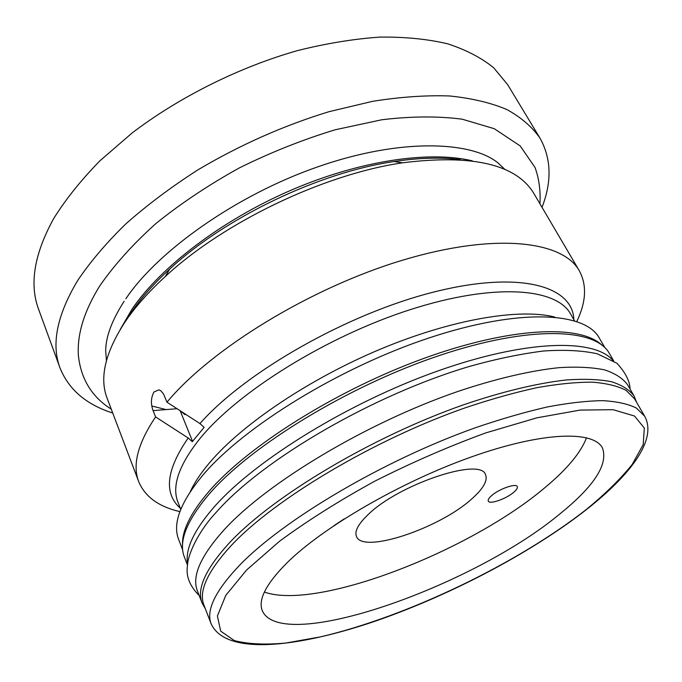 <?xml version="1.0" encoding="UTF-8"?>
<svg xmlns="http://www.w3.org/2000/svg" width="682" height="682" viewBox="0 0 682 682"><rect width="100%" height="100%" fill="white"/><g stroke="black" fill="none" stroke-linecap="round" stroke-linejoin="round"><path stroke-width="1.02" d="M287.054 562.778C323.311 526.939 401.246 481.697 471.774 456.795C542.42 431.766 593.331 430.368 602.402 447.861C608.506 464.127 594.261 486.215 559.649 514.1C472.762 586.469 281.598 654.174 262.331 610.791C257.847 599.853 266.082 583.843 287.054 562.778M179.895 511.636C158.761 506.726 145.044 496.76 138.753 481.731C132.189 464.988 137.798 443.385 155.581 416.941L153.083 410.624C150.628 403.889 150.918 397.691 153.944 392.014L158.88 389.865L160.833 390.786L163.561 394.017L166.971 402.184L199.945 423.573L204.123 427.333L192.307 441.697L188.181 437.989C166.169 469.898 163.552 493.325 180.329 508.252M180.15 410.735L192.554 441.373M186.084 414.588L184.771 414.503L180.474 410.948M155.581 416.941L188.181 437.989M576.784 321.478C586.205 301.93 587.032 284.999 579.257 270.677C562.565 240.669 494.561 232.468 402.525 260.217C310.634 287.795 211.429 348.655 166.971 402.184M138.753 481.731L107.151 398.314C99.137 377.734 105.318 351.963 125.693 320.983C135.718 306.354 148.94 291.512 165.368 276.457C223.696 222.221 323.788 174.26 402.602 162.802C472.788 154.055 516.598 164.388 534.049 193.782L579.257 270.677M60.033 367.982L38.635 309.372C29.173 284.224 34.219 253.9 53.784 218.393C65.728 199.272 81.098 180.091 99.879 160.85L132.155 132.939C179.605 96.895 238.93 67.305 297.284 50.656C326.209 43.418 353.796 38.9 380.053 37.092C405.134 36.837 427.699 39.079 447.75 43.827C466.13 49.863 481.432 57.842 493.674 67.757L507.664 84.653L539.939 138.054C532.148 126.929 521.133 117.432 506.897 109.546C490.827 102.769 471.756 98.251 449.702 95.974C426.097 95.13 400.36 96.921 372.5 101.345L329.056 111.669C283.627 125.565 239.902 144.968 197.899 169.869C171.293 186.945 147.303 204.924 125.914 223.807C106.366 242.886 90.288 261.777 77.688 280.498C56.964 315.152 51.082 344.316 60.033 367.982C68.746 389.601 86.316 404.622 112.726 413.028M542.019 207.345C552.019 181.489 551.32 158.395 539.939 138.054M124.167 301.239C111.925 320.284 105.761 336.814 105.684 350.838L106.443 360.642M151.813 406.003L166.067 409.592M180.977 411.689L181.719 411.757M505.132 169.622L497.962 162.887C471.279 141.063 400.343 138.054 318.477 166.604C236.765 194.796 158.062 250.737 125.812 298.793M604.917 347.709L599.248 337.94C585.079 311.785 519.155 308.068 429.396 337.829C339.781 367.41 243.789 426.659 202.946 475.064C180.44 502.182 172.341 523.648 178.65 539.462L182.708 549.999M601.456 344.725C579.623 324.419 510.468 327.002 423.948 358.365C337.53 389.618 248.717 445.508 209.357 490.963C190.636 512.753 181.693 530.911 182.546 545.429M187.507 565.165L184.396 557.075C178.258 541.696 186.629 520.554 209.527 493.657C251.129 445.585 348.425 386.003 438.91 355.68C529.522 325.195 595.608 327.965 609.376 353.455L613.732 360.957M187.635 564.091C184.899 549.385 193.91 530.153 214.668 506.385C255.503 460.128 348.732 402.499 437.512 371.085C526.41 339.525 594.559 338.425 612.811 360.377M634.124 396.08C629.52 389.84 621.958 385.049 611.447 381.715C599.222 379.32 584.167 378.74 566.273 379.968C537.595 383.165 502.608 391.502 464.067 404.631C372.381 436.565 272.664 496.3 229.382 542.881C205.546 568.941 196.45 589.001 202.102 603.067L197.405 590.868C191.625 576.452 200.525 556.094 224.114 529.812C266.943 482.822 366.012 423.13 457.383 391.63C495.797 378.689 530.715 370.582 559.393 367.632C577.296 366.575 592.377 367.334 604.653 369.9C615.224 373.412 622.862 378.365 627.559 384.776L634.124 396.08L636.519 402.175M202.102 603.067L205.35 608.762M634.635 398.919L626.195 390.428C617.858 386.029 606.571 383.275 592.334 382.167C576.461 382.091 558.021 383.923 537.007 387.657C514.731 392.508 490.844 399.217 465.346 407.776C374 439.643 274.582 499.105 231.343 545.421C207.499 571.354 198.385 591.294 203.995 605.241L211.181 623.894C205.776 610.492 215.188 591.004 239.416 565.429C283.345 519.735 383.753 460.231 475.576 427.691C501.202 418.936 525.183 412.013 547.51 406.924C568.558 402.934 586.997 400.846 602.828 400.649C617.005 401.485 628.207 403.966 636.434 408.1L644.669 416.208L634.635 398.919M586.529 437.725C580.859 452.584 567.16 469.071 545.438 487.195C470.64 550.971 317.121 610.85 264.386 592.07M367.521 515.183C358.067 524.356 354.393 531.466 356.49 536.512C362.781 554.219 439.89 528.2 471.918 498.764C483.368 488.576 487.903 480.554 485.516 474.698C480.929 456.804 397.938 484.544 367.521 515.183M491.552 495.678C488.858 498.056 487.775 499.863 488.303 501.099C489.54 504.731 506.428 498.798 513.878 492.165C516.675 489.727 517.808 487.877 517.271 486.598C516.112 482.95 498.934 488.985 491.552 495.678M334.018 525.609L344.325 518.832M246.62 569.99L279.603 541.201C307.232 520.843 338.971 500.827 374.827 481.151C411.979 462.413 449.029 446.309 485.968 432.84L537.024 417.793L580.186 410.078L613.084 409.694L634.516 416.029L644.328 428.074L643.186 444.613L632.24 464.416C620.629 478.824 605.394 493.777 586.563 509.292C517.109 563.826 406.463 616.86 320.395 636.886L285.971 643.024C265.179 644.942 247.984 644.132 234.378 640.594L220.704 631.157L217.396 615.991L225.793 595.36L246.62 569.99M573.869 319.696C572.778 285.869 519.556 270.225 433.292 292.169C347.232 313.848 245.29 372.005 199.945 423.573M574.466 320.728L570.612 314.027C556.461 287.847 494.049 282.74 410.47 309.577C327.019 336.26 238.103 391.681 200.116 438.381C178.94 464.894 171.549 486.155 177.951 502.157L180.764 509.36M153.083 410.624L177.039 408.714M472.276 160.841C429.362 150.432 359.482 160.611 290.575 190.406C221.701 220.252 160.756 266.926 132.052 309.099L120.185 329.534M459.557 159.597C440.649 157.158 418.85 157.806 394.162 161.54L394.162 161.54C319.338 172.375 225.009 217.567 169.682 269.1L169.682 269.1C154.098 283.397 141.515 297.54 131.95 311.512L128.506 316.721M554.773 317.062C519.735 308.051 452.516 319.108 381.059 348.894C309.637 378.68 242.442 424.025 209.894 462.345C200.951 472.848 194.404 482.643 190.244 491.713M184.771 414.503L185.828 414.417M539.931 203.79C540.69 190.781 539.061 178.675 535.038 167.465L520.187 145.922L494.271 128.71L462.234 119.205C438.185 116.034 411.365 116.221 381.767 119.768L335.186 129.785C302.936 139.58 271.061 152.248 239.578 167.789C209.05 184.669 181.242 203.176 156.161 223.304C133.212 243.909 114.482 264.676 99.973 285.596C84.295 310.702 77.092 333.907 78.353 355.203C80.808 378.868 91.78 396.856 111.268 409.174M460.256 159.639C441.339 157.099 419.311 157.73 394.162 161.54L402.602 162.802M165.368 276.457L169.682 269.1C154.141 283.337 141.626 297.352 132.138 311.154L127.44 318.341M630.074 389.107C629.853 381.161 625.471 372.543 616.929 363.25L597.279 353.788C582.445 350.522 564.628 349.593 543.835 350.983C521.483 353.728 496.99 358.783 470.358 366.166C374.316 394.358 262.579 459.199 215.964 512.574C197.294 532.591 187.559 555.736 187.448 565.881C185.819 576.188 189.741 586.077 199.204 595.548M587.773 508.542C630.654 474.476 657.482 439.515 644.669 416.208M586.972 509.181C529.854 553.937 445.977 597.492 369.559 623.092C293.891 647.96 225.674 655.172 211.181 623.894"/></g></svg>
